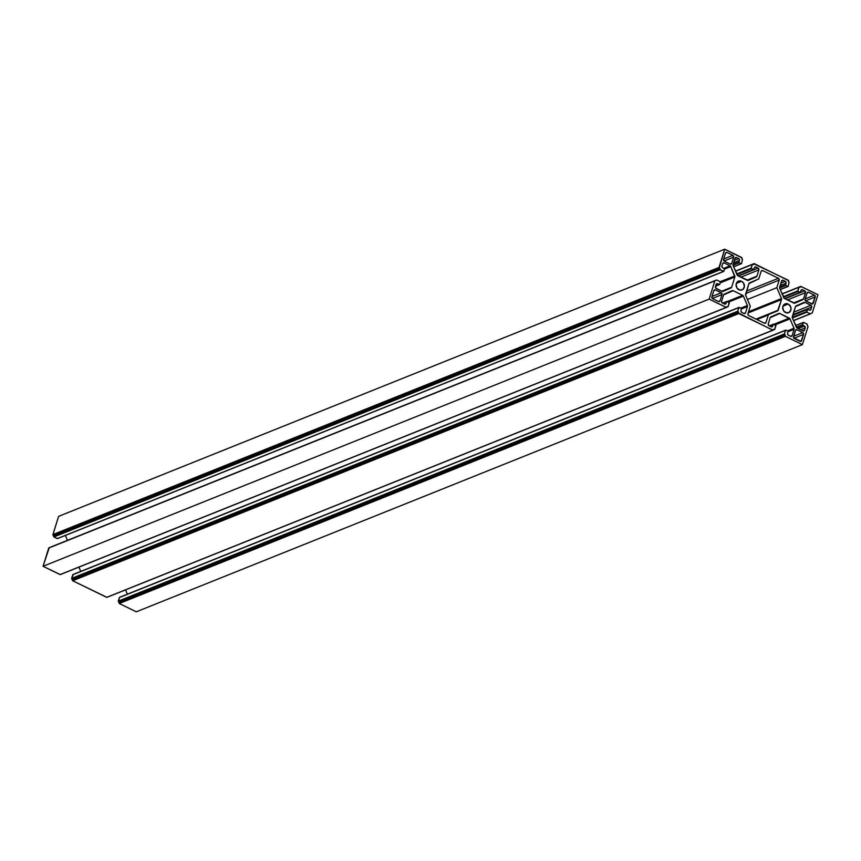 <?xml version="1.0" encoding="UTF-8"?>
<svg xmlns="http://www.w3.org/2000/svg" width="861" height="861" viewBox="0 0 861 861"><rect width="100%" height="100%" fill="white"/><g stroke="black" fill="none" stroke-linecap="round" stroke-linejoin="round"><path stroke-width="1.29" d="M788.192 304.051A4.746 4.079 -111.9 0 1 791.033 308.518A4.746 4.079 -111.9 0 1 788.633 312.704A4.746 4.079 -111.9 0 1 785.544 312.543A4.746 4.079 -111.9 0 1 782.692 308.077A4.746 4.079 -111.9 0 1 785.092 303.89A4.746 4.079 -111.9 0 1 788.192 304.051L782.983 306.139L788.192 304.051L784.306 304.331L782.724 307.226L783.564 310.746L786.341 312.834L789.429 312.263L791.011 309.368L790.602 306.667L788.192 304.051M741.569 281.289A4.746 4.079 -111.9 0 1 744.421 285.755A4.746 4.079 -111.9 0 1 742.021 289.942A4.746 4.079 -111.9 0 1 738.921 289.78A4.746 4.079 -111.9 0 1 736.08 285.314A4.746 4.079 -111.9 0 1 738.48 281.127A4.746 4.079 -111.9 0 1 741.569 281.289L736.359 283.377L741.569 281.289L737.683 281.569L736.101 284.464L736.951 287.994L739.728 290.071L742.806 289.5L744.388 286.605L743.549 283.086L741.569 281.289M787.944 331.119L785.964 330.15L787.944 331.119L787.643 333.411L787.944 331.119M788.418 335.22A1.399 1.195 -111.9 0 1 787.643 333.411L787.998 334.907L790.57 336.274L788.418 335.22M792.12 335.596A1.399 1.195 -111.9 0 1 790.57 336.274L792.023 335.833L790.506 336.242L792.12 335.596L794.079 329.311L792.12 335.596M788.17 331.679L794.079 329.311L788.17 331.679M794.014 328.267A1.399 1.195 -111.9 0 1 794.079 329.311L794.014 328.267L787.481 330.882L794.014 328.267L790.011 318.882L794.014 328.267M127.363 594.176L125.545 589.914L127.363 594.176M775.115 324.845L790.011 318.882L775.115 324.845M789.3 318.107A1.399 1.195 -111.9 0 1 790.011 318.882L779.775 313.458L770.186 317.644A1.399 1.195 -111.9 0 1 770.81 316.934L778.828 313.426A1.399 1.195 -111.9 0 1 779.775 313.458L789.3 318.107L773.931 324.274L789.3 318.107M778.828 313.426L770.81 316.934L778.828 313.426M770.186 317.644L768.184 324.188L769.013 325.749A1.399 1.195 -111.9 0 1 768.238 323.93L770.186 317.644M769.013 325.749L772.102 326.836A1.399 1.195 -111.9 0 1 771.165 326.803L769.013 325.749M773.264 324.371L772.715 326.125L771.101 326.771L772.715 326.125A1.399 1.195 -111.9 0 1 772.08 326.846L773.264 324.371L769.368 325.921M773.458 324.156L775.944 325.684L774.62 329.526L773.275 329.935L774.749 329.44L775.707 325.135L773.587 324.134L769.228 325.856M107.076 597.286L773.189 330.118L773.608 329.268L773.07 330.204L107.141 597.168M773.081 330.193L738.77 313.576L72.658 580.745L106.689 597.351L772.801 330.183L738.534 313.027L72.421 580.196L72.658 580.745L738.77 313.576L738.534 313.027L72.421 580.196L738.534 313.027L72.572 579.69L72.346 579.152L738.458 311.983L738.684 312.521L738.458 311.983L71.872 578.926L738.458 311.983L737.759 311.208L71.646 578.377L71.872 578.926L737.985 311.757L737.759 311.208L71.646 578.377L72.765 574.761L738.889 307.592L737.759 311.208L738.889 307.592L72.959 574.535L739.082 307.366L741.332 308.356L738.889 307.592M741.332 308.356L741.02 310.649L741.332 308.356M741.795 312.468A1.399 1.195 -111.9 0 1 741.02 310.649L741.375 312.145L743.958 313.512L741.795 312.468M745.508 312.834A1.399 1.195 -111.9 0 1 743.958 313.512L745.411 313.07L743.893 313.479L745.508 312.834L747.466 306.548L745.508 312.834M741.558 308.916L747.466 306.548L741.558 308.916M747.402 305.504A1.399 1.195 -111.9 0 1 747.466 306.548L747.402 305.504L740.858 308.12L747.402 305.504L743.387 296.119L747.402 305.504M80.751 571.413L78.921 567.151L80.751 571.413M728.503 302.093L743.387 296.119L728.503 302.093M742.677 295.345A1.399 1.195 -111.9 0 1 743.387 296.119L742.677 295.345L727.319 301.511L742.677 295.345L733.152 290.695L742.677 295.345M723.821 294.44L733.152 290.695L723.574 294.882A1.399 1.195 -111.9 0 1 724.187 294.171L723.81 294.451M732.216 290.663A1.399 1.195 -111.9 0 1 733.152 290.695L724.187 294.171L732.237 290.652M723.574 294.882L721.561 301.425L722.39 302.986A1.399 1.195 -111.9 0 1 721.615 301.167L723.574 294.882M722.39 302.986L725.027 304.159L726.103 303.363A1.399 1.195 -111.9 0 1 724.553 304.041L722.39 302.986M726.652 301.619L726.103 303.363L724.488 304.008L726.103 303.363L726.652 301.619L722.745 303.158M726.835 301.393L729.332 302.921L728.008 306.764L726.662 307.173L728.202 306.538L729.095 302.372L726.975 301.372L722.605 303.094M60.464 574.524L726.576 307.355L726.996 306.505L726.447 307.442L60.528 574.405M726.458 307.442L709.163 299.122L43.05 566.29L60.066 574.588L726.178 307.42L709.163 299.122L714.834 280.89L48.722 548.059L43.05 566.29L709.163 299.122L714.834 280.89L48.916 547.844L714.834 280.89M716.395 280.212L715.233 280.664M716.589 279.997L720.237 281.665L716.578 279.997L50.476 547.165M720.237 281.665L719.807 284.324L720.366 281.751L734.777 275.972A1.399 1.195 -111.9 0 1 734.842 277.016L731.667 287.219A1.399 1.195 -111.9 0 1 731.054 287.94L723.025 291.448A1.399 1.195 -111.9 0 1 722.088 291.405L716.212 288.543A1.399 1.195 -111.9 0 1 715.437 286.724L716.158 284.41A1.399 1.195 -111.9 0 1 717.719 283.732L719.344 284.528L715.663 286.013L719.344 284.528L716.395 283.979L715.631 288.015L722.325 291.492L731.054 287.94L722.239 291.47L731.57 287.456L721.701 291.222L731.667 287.219L734.842 277.016L720.27 282.871L734.842 277.016L730.763 266.587L724.564 269.073L730.763 266.587L730.053 265.823A1.399 1.195 -111.9 0 1 730.763 266.587L734.777 275.972L720.237 281.665M65.393 535.477L67.47 540.353L65.393 535.477M723.832 268.32L730.053 265.823L724.187 262.949L722.659 263.563L723.95 262.863L722.637 263.627A1.399 1.195 -111.9 0 1 724.187 262.949L730.053 265.823L723.832 268.32M722.637 263.627L721.852 266.458L722.691 267.76A1.399 1.195 -111.9 0 1 721.916 265.941L722.637 263.627M57.709 538.523L723.821 271.355L724.532 268.783L722.691 267.76L724.553 269.106L723.703 271.441L57.773 538.416M723.714 271.441L720.044 269.773L53.931 536.941L57.31 538.599L723.423 271.43L719.818 269.235L53.705 536.403L53.931 536.941L720.044 269.773L719.968 268.729L53.705 536.403L719.818 269.235L53.856 535.897L53.619 535.359L719.742 268.191L719.968 268.729L719.269 267.954L53.156 535.122L719.742 268.191L719.043 267.416L52.919 534.584L53.156 535.122L719.269 267.954L724.714 249.195L58.602 516.363L52.919 534.584L719.043 267.416L724.714 249.195L741.73 257.504L741.805 258.548L741.978 257.891L724.714 249.195L58.602 516.363L52.908 534.735L53.812 536.855L57.59 538.609M739.276 259.118L738.695 258.612A1.399 1.195 -111.9 0 1 739.481 260.42L738.932 262.174L733.023 264.542L734.993 258.235A1.399 1.195 -111.9 0 1 736.542 257.557L738.695 258.612L734.325 260.366L738.695 258.612L736.542 257.557L735.014 258.171L736.306 257.471L735.229 257.794L733.098 265.565A1.399 1.195 -111.9 0 1 733.034 264.521L738.932 262.174L739.481 260.42L733.572 262.799L739.481 260.42L739.276 259.129M742.042 259.086L741.805 258.548L742.042 259.086M742.505 259.312L741.612 263.477L742.505 259.312M741.149 263.681L733.583 266.716L741.149 263.681L739.168 262.713L741.149 263.681M732.991 265.199L739.168 262.713L738.932 262.174L739.168 262.713L732.991 265.199M737.113 274.95L733.098 265.565L737.823 275.724A1.399 1.195 -111.9 0 1 737.113 274.95M747.337 280.374L737.823 275.724L748.284 280.406A1.399 1.195 -111.9 0 1 747.337 280.374M748.22 280.428L756.927 276.187A1.399 1.195 -111.9 0 1 756.302 276.898L748.22 280.428M746.961 280.18L756.927 276.187L758.885 269.902L740.772 277.167L758.885 269.902L758.1 268.083A1.399 1.195 -111.9 0 1 758.885 269.902L756.927 276.187L746.961 280.18M738.383 275.994L758.1 268.083L755.947 267.028L754.419 267.642L755.474 266.91L754.397 267.706A1.399 1.195 -111.9 0 1 755.947 267.028L758.1 268.083L738.383 275.994M738.157 275.886L753.655 269.676L754.397 267.706L753.655 269.676L738.017 275.821L753.386 269.654L751.405 268.697L736.919 274.498L751.405 268.697L751.169 268.148L736.682 273.959L751.169 268.148L752.299 264.531L735.531 271.258L752.492 264.305L753.504 264.564L753.849 263.843L752.686 264.295M752.299 264.51L735.52 271.237M753.849 263.843L788.342 280.255L788.428 281.31L788.601 280.654L754.311 263.649L753.515 264.564L752.363 264.392L751.147 268.298L753.666 269.665M785.889 281.881L785.318 281.364A1.399 1.195 -111.9 0 1 786.093 283.183L785.544 284.937L779.646 287.305L781.605 280.998A1.399 1.195 -111.9 0 1 783.166 280.32L785.318 281.364L780.949 283.118L785.318 281.364L783.166 280.32L781.627 280.934L782.929 280.234L781.842 280.557L779.711 288.327A1.399 1.195 -111.9 0 1 779.646 287.283L785.544 284.937L786.093 283.183L780.184 285.551L786.093 283.183L785.899 281.891M788.654 281.848L788.428 281.31L788.654 281.848M789.128 282.074L788.235 286.239L789.128 282.074M787.761 286.444L780.206 289.479L787.761 286.444L785.781 285.475L787.761 286.444M779.603 287.961L785.781 285.475L785.544 284.937L785.781 285.475L779.603 287.961M783.725 297.712L779.711 288.327L784.436 298.487A1.399 1.195 -111.9 0 1 783.725 297.712M784.436 298.487L794.897 303.169A1.399 1.195 -111.9 0 1 793.96 303.137L784.436 298.487M794.843 303.19L803.539 298.95A1.399 1.195 -111.9 0 1 802.926 299.66L794.843 303.19M793.573 302.943L803.539 298.95L805.498 292.665L787.385 299.929L805.498 292.665L804.723 290.846A1.399 1.195 -111.9 0 1 805.498 292.665L803.539 298.95L793.573 302.943M784.995 298.756L804.723 290.846L802.57 289.791L801.031 290.405L802.086 289.673L801.01 290.469A1.399 1.195 -111.9 0 1 802.57 289.791L804.723 290.846L784.995 298.756M801.01 290.469L800.278 292.439L784.64 298.584L799.998 292.417L798.018 291.459L783.532 297.26L798.018 291.459L797.792 290.91L783.306 296.722L797.792 290.91L798.911 287.294L782.143 294.01L799.105 287.068L800.127 287.326L798.986 287.154L797.803 291.222L800.149 292.46L801.01 290.469M798.922 287.273L782.143 293.999M800.472 286.605L800.117 287.326L800.472 286.605L799.309 287.057M800.665 286.39L817.95 294.71L812.278 312.941L817.95 294.71L800.795 286.369L782.079 293.849M811.805 313.146L810.739 313.576L811.805 313.146M810.255 313.824L793.487 320.55L810.255 313.824L806.875 312.166L810.255 313.824M792.389 317.978L806.875 312.166L806.639 311.628L792.217 317.408L806.639 311.628L807.306 309.508L806.875 312.166L792.389 317.978M792.723 315.352L807.5 309.282L809.405 310.1L807.489 309.293L792.723 315.352L807.306 309.486M810.954 309.422A1.399 1.195 -111.9 0 1 809.405 310.1L810.718 309.852L809.34 310.068L810.954 309.422L811.675 307.108L810.954 309.422M792.949 314.62L811.675 307.108L792.949 314.62M810.901 305.289A1.399 1.195 -111.9 0 1 811.675 307.108L810.901 305.289L793.713 312.188L810.901 305.289L805.024 302.426L810.901 305.289M795.693 306.172L805.024 302.426L795.446 306.613A1.399 1.195 -111.9 0 1 796.059 305.892L804.088 302.383A1.399 1.195 -111.9 0 1 805.024 302.426L795.682 306.182M795.446 306.613L792.335 317.86A1.399 1.195 -111.9 0 1 792.271 316.816L795.446 306.613M792.335 317.86L797.06 328.009A1.399 1.195 -111.9 0 1 796.35 327.245L792.335 317.86M797.06 328.009L803.162 330.968L804.486 330.204A1.399 1.195 -111.9 0 1 802.926 330.882L797.06 328.009M802.861 330.85L804.486 330.204L805.196 327.89L800.59 329.741L805.196 327.89L804.422 326.071A1.399 1.195 -111.9 0 1 805.196 327.89L804.486 330.204L802.861 330.85M803.216 322.606L802.581 325.049L804.422 326.071L798.201 328.568L804.422 326.071L802.796 325.275L796.673 327.729L802.796 325.275L802.56 324.726L796.339 327.223L802.56 324.726L803.216 322.606L795.661 325.63M803.41 322.391L807.069 324.059L807.381 325.641L807.188 324.145L803.539 322.369L795.607 325.523M119.582 597.297L785.695 330.129L784.36 334.122L785.264 336.242L802.398 344.637L808.081 326.416L807.381 325.641L808.081 326.416L802.398 344.637L136.286 611.805L119.27 603.496L785.383 336.328L802.398 344.637L136.286 611.805L119.27 603.496L785.383 336.328L785.146 335.79L119.033 602.958L119.27 603.496L119.195 602.452L785.307 335.284L119.033 602.958L118.958 601.914L785.071 334.746L785.307 335.284L119.195 602.452L118.495 601.688L785.071 334.746L118.495 601.688L784.608 334.52L784.371 333.971L118.258 601.139L118.495 601.688L119.388 597.523L785.501 330.355L784.371 333.971L118.258 601.139L119.388 597.523L785.501 330.355L119.851 597.319M778.419 278.286A1.399 1.195 -111.9 0 1 779.194 280.105L745.83 293.493L779.194 280.105L778.419 278.286L746.584 291.061L778.419 278.286L762.685 270.612L778.419 278.286M761.156 271.226L762.685 270.612L761.156 271.226M761.135 271.29A1.399 1.195 -111.9 0 1 762.685 270.612L761.232 271.054L758.767 278.878L761.135 271.29M749.511 282.925L758.767 278.878L748.898 283.635A1.399 1.195 -111.9 0 1 749.511 282.925M745.583 294.268L748.898 283.635L745.648 295.312A1.399 1.195 -111.9 0 1 745.583 294.268M745.648 295.312L750.275 306.139L747.865 313.974L748.693 315.546A1.399 1.195 -111.9 0 1 747.918 313.727L750.275 306.139L745.648 295.312M748.693 315.546L764.665 323.316L765.978 322.541A1.399 1.195 -111.9 0 1 764.428 323.219L748.693 315.546M764.364 323.198L765.978 322.541L764.364 323.198M756.894 319.549L768.346 314.954L765.978 322.541L768.346 314.954L756.894 319.549M756.528 319.366L777.601 310.907L756.528 319.366M778.215 310.197A1.399 1.195 -111.9 0 1 777.601 310.907L781.53 299.563L748.155 312.952L781.53 299.563L781.465 298.519A1.399 1.195 -111.9 0 1 781.53 299.563L778.215 310.197L756.001 319.108L778.215 310.197M748.543 311.725L781.465 298.519L776.837 287.692L747.434 299.488L776.837 287.692L779.194 280.105L776.837 287.692L781.465 298.519L748.543 311.725M800.073 341.343L794.24 338.502A1.399 1.195 -111.9 0 1 793.465 336.683L795.413 330.441A1.399 1.195 -111.9 0 1 796.963 329.763L795.435 330.376L796.963 329.763L795.51 330.215L793.53 337.738L801.01 341.386A1.399 1.195 -111.9 0 1 800.073 341.343M801.623 340.665A1.399 1.195 -111.9 0 1 800.978 341.397L803.571 334.423L793.928 338.287L803.571 334.423L802.786 332.604A1.399 1.195 -111.9 0 1 803.571 334.423L801.623 340.665L800.009 341.311L801.623 340.665M793.584 336.307L802.786 332.604L796.963 329.763L802.786 332.604L793.584 336.307M724.327 261.227A1.399 1.195 -111.9 0 1 723.541 259.409L724.327 261.227L730.386 264.155L731.699 263.391A1.399 1.195 -111.9 0 1 730.15 264.069L724.327 261.227M730.085 264.036L731.699 263.391L730.085 264.036M724.015 261.012L733.647 257.148L731.699 263.391L733.647 257.148L724.015 261.012M732.872 255.33A1.399 1.195 -111.9 0 1 733.647 257.148L732.872 255.33L723.67 259.021L732.872 255.33L727.039 252.488L732.872 255.33M725.511 253.102L727.039 252.488L725.511 253.102M725.489 253.166A1.399 1.195 -111.9 0 1 727.039 252.488L725.586 252.93L723.541 259.409L725.489 253.166M720.044 300.833A1.399 1.195 -111.9 0 1 718.483 301.511L719.947 301.07L721.981 294.591L712.348 298.455L721.981 294.591L721.206 292.772A1.399 1.195 -111.9 0 1 721.981 294.591L720.044 300.833L718.429 301.479L720.044 300.833M712.004 296.464L721.206 292.772L712.004 296.464M713.844 290.544L715.383 289.931L721.206 292.772L715.383 289.931L713.844 290.544M713.823 290.609A1.399 1.195 -111.9 0 1 715.383 289.931L713.93 290.372L711.886 296.851L713.823 290.609M712.66 298.67A1.399 1.195 -111.9 0 1 711.886 296.851L712.445 298.53L718.483 301.511L712.66 298.67M813.29 303.223L811.665 303.868L813.29 303.223A1.399 1.195 -111.9 0 1 811.729 303.901L805.907 301.059A1.399 1.195 -111.9 0 1 805.132 299.241L805.681 300.92L812.44 304.008L815.227 296.98L813.29 303.223M805.595 300.844L815.227 296.98L805.595 300.844M814.452 295.162A1.399 1.195 -111.9 0 1 815.227 296.98L814.452 295.162L808.63 292.32L807.091 292.934L808.393 292.234L807.069 292.998A1.399 1.195 -111.9 0 1 808.63 292.32L814.452 295.162L805.25 298.853L814.452 295.162M807.069 292.998L805.132 299.241L807.069 292.998M106.968 597.362L72.658 580.745L71.624 578.538L73.239 574.556M60.345 574.61L43.05 566.29L49.195 547.854M72.959 574.535L739.082 307.366M48.916 547.844L715.028 280.675M715.62 286.153L719.613 284.55M733.637 266.824L741.418 263.703M751.212 268.514L736.822 274.282M754.042 263.627L735.455 271.086L752.492 264.305M780.249 289.587L788.041 286.465M797.835 291.276L783.445 297.045M784.78 298.649L800.278 292.439M782.089 293.892L799.105 287.068M793.53 320.647L810.524 313.834M792.777 315.191L807.5 309.282"/></g></svg>
